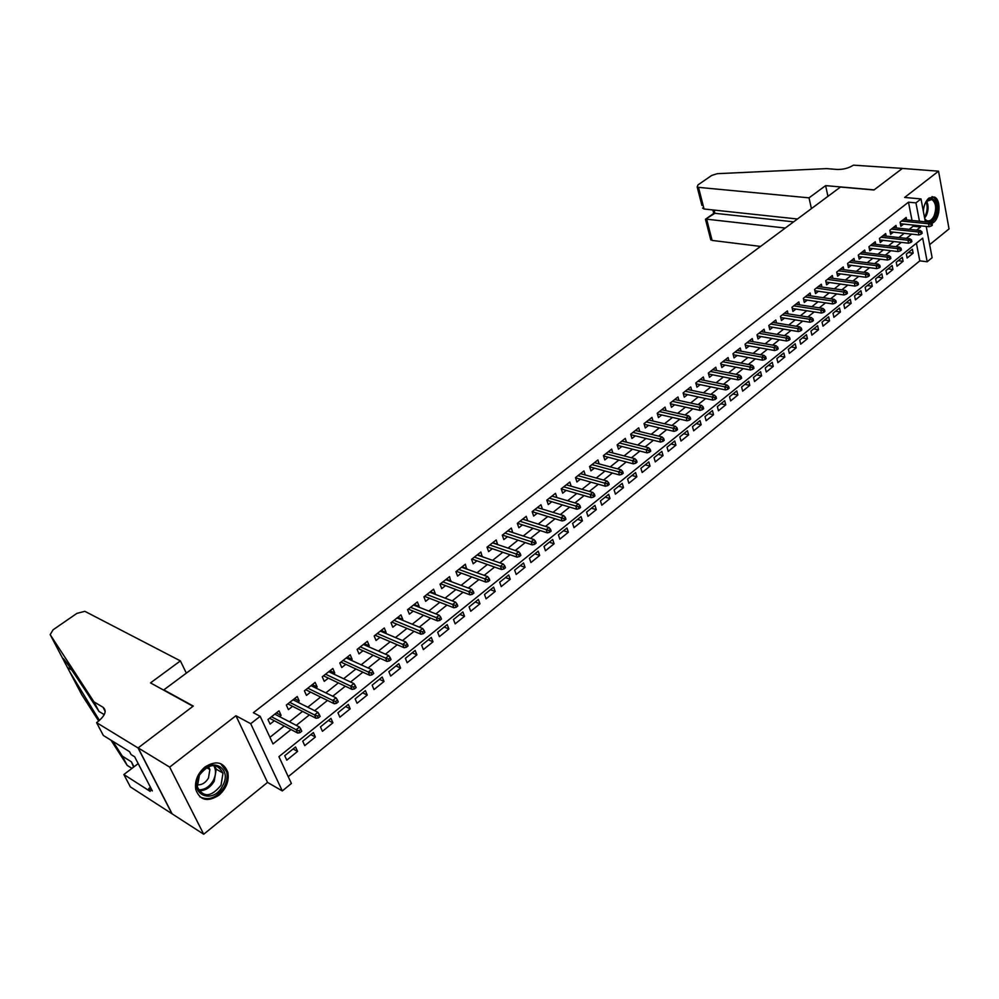 <?xml version="1.0" encoding="UTF-8"?>
<svg xmlns="http://www.w3.org/2000/svg" width="999" height="999" viewBox="0 0 999 999"><rect width="100%" height="100%" fill="white"/><g stroke="black" fill="none" stroke-linecap="round" stroke-linejoin="round"><path stroke-width="1.5" d="M218.918 795.229C226.311 788.586 229.283 780.956 227.834 772.327C223.664 761.925 216.046 760.152 204.97 766.995C197.652 773.413 194.58 780.931 195.767 789.522C199.9 800.449 207.617 802.359 218.918 795.229M931.942 223.426L933.541 222.44C940.371 217.545 941.033 199.55 934.44 197.053L928.983 198.002C925.711 200.874 923.825 205.294 923.338 211.264M926.21 226.423L932.129 257.717L927.197 261.763L922.689 238.149L278.921 756.643L291.396 783.466L282.305 790.933L250.712 723.701L260.165 716.308L273.014 743.93L291.021 729.557M96.578 722.627L138.049 747.951L193.007 706.281L150.512 682.904L180.394 660.888L84.84 611.313L76.848 613.411L53.047 629.832L50.175 634.627L93.993 701.897L103.009 707.242C107.055 710.689 105.27 715.559 97.64 721.852L96.578 722.627L103.334 735.464L129.558 751.673L131.044 754.545L134.653 756.767L152.347 790.908L148.726 788.598L150.175 791.383L123.876 774.537L130.37 786.9L203.709 834.24L267.532 782.404L282.305 790.933M929.657 244.655L949.05 228.908L938.536 171.179L904.632 197.44L921.003 198.926L925.336 221.815M288.236 776.673L919.804 260.864L927.197 261.763M172.115 813.785L138.149 747.876L169.655 767.107L203.709 834.24M138.149 747.876L193.282 706.068L163.824 689.872L840.446 187.05L873.963 189.985L902.372 168.444L938.536 171.179M279.545 716.633L281.119 715.396L279.021 710.826L267.969 719.517L270.092 724.088L274.325 720.741M297.814 702.21L299.263 701.061L297.227 696.503L286.338 705.069L288.411 709.64L292.595 706.33M315.821 687.999L317.158 686.95L315.147 682.404L304.42 690.833L306.456 695.391L310.602 692.12M333.566 674L334.777 673.039L332.817 668.506L322.252 676.81L324.238 681.355L328.334 678.121M351.036 660.202L352.147 659.328L350.224 654.807L339.81 662.999L341.758 667.532L345.804 664.335M368.269 646.603L369.255 645.829L367.382 641.308L357.118 649.387L359.016 653.908L363.024 650.736M385.239 633.204L386.126 632.504L384.29 627.996L374.175 635.963L376.036 640.471L380.007 637.337M401.973 620.004L402.759 619.38L400.961 614.885L390.996 622.739L392.807 627.235L396.74 624.138M418.469 606.98L419.155 606.443L417.407 601.96L407.567 609.69L409.353 614.185L413.236 611.113M434.74 594.143L435.327 593.681L433.603 589.21L423.913 596.84L425.649 601.311L429.495 598.276M450.774 581.493L449.587 576.635L440.022 584.165L441.733 588.623L445.529 585.626M466.583 569.005L465.347 564.248L455.919 571.665L457.579 576.111L461.351 573.139M482.18 556.705L480.881 552.022L471.578 559.328L473.214 563.773L476.948 560.826M497.564 544.555L496.216 539.959L487.037 547.177L488.636 551.61L492.332 548.688M512.737 532.579L511.326 528.059L502.285 535.177L503.846 539.597L507.504 536.713M527.697 520.779L526.248 516.333L517.32 523.351L518.856 527.759L522.465 524.9M542.432 509.115L540.958 504.745L532.155 511.675L533.653 516.071L537.237 513.249M556.893 497.577L555.481 493.331L546.79 500.162L548.264 504.545L551.81 501.748M571.166 486.213L569.817 482.055L561.238 488.798L562.674 493.169L566.183 490.397M585.252 474.987L583.953 470.929L575.486 477.584L576.898 481.943L580.382 479.195M599.15 463.911L597.914 459.952L589.56 466.521L590.933 470.866L594.38 468.144M612.874 452.984L611.688 449.113L603.446 455.594L604.795 459.927L608.204 457.23M626.435 442.207L625.287 438.411L617.145 444.817L618.468 449.138L621.853 446.466M639.81 431.568L638.711 427.847L630.681 434.178L631.967 438.474L635.314 435.839M653.021 421.066L651.96 417.42L644.03 423.663L645.292 427.959L648.613 425.337M666.071 410.689L665.047 407.13L657.217 413.286L658.453 417.57L661.75 414.972M678.958 400.449L677.971 396.965L670.242 403.047L671.453 407.317L674.712 404.745M691.683 390.347L690.734 386.925L683.104 392.932L684.278 397.19L687.512 394.642M704.245 380.369L703.333 377.01L695.791 382.942L696.952 387.187L700.162 384.652M716.658 370.504L715.784 367.22L708.341 373.077L709.477 377.31L712.649 374.8M728.933 360.776L728.084 357.542L720.729 363.336L721.84 367.545L724.987 365.06M741.046 351.161L740.234 347.989L732.954 353.708L734.053 357.904L737.162 355.444M753.009 341.658L752.235 338.549L745.042 344.193L746.116 348.389L749.2 345.954M764.847 332.28L764.085 329.22L756.992 334.802L758.029 338.986L761.101 336.563M776.535 323.014L775.798 320.005L768.793 325.524L769.804 329.682L772.851 327.285M788.074 313.861L787.374 310.901L780.444 316.346L781.443 320.504L784.465 318.119M799.487 304.807L798.813 301.898L791.97 307.28L792.944 311.426L795.928 309.066M810.776 295.866L810.114 293.007L803.346 298.326L804.307 302.46L807.267 300.125M821.927 287.038L821.29 284.216L814.597 289.473L815.534 293.594L818.481 291.271M832.941 278.296L832.329 275.524L825.723 280.731L826.635 284.84L829.557 282.53M843.843 269.668L843.243 266.945L836.712 272.078L837.612 276.174L840.496 273.888M854.607 261.139L854.033 258.454L847.577 263.536L848.451 267.62L851.323 265.347M865.259 252.71L864.697 250.062L858.316 255.082L859.177 259.153L862.025 256.905M875.786 244.368L875.249 241.77L868.93 246.728L869.779 250.786L872.602 248.564M886.188 236.126L885.676 233.566L879.432 238.474L880.256 242.52L883.054 240.309M896.49 227.984L895.978 225.449L889.809 230.307L890.621 234.34L893.393 232.143M908.216 252.572L913.136 253.159L907.129 258.029L906.355 254.083L912.374 249.226L913.136 253.159M898.176 260.689L903.096 261.288L897.015 266.209L896.215 262.262L902.309 257.342L903.096 261.288M888.011 268.881L892.944 269.505L886.787 274.488L885.976 270.529L892.144 265.559L892.944 269.505M877.746 277.173L882.666 277.822L876.448 282.854L875.624 278.883L881.855 273.851L882.666 277.822M867.357 285.552L872.277 286.226L865.996 291.321L865.146 287.337L871.453 282.255L872.277 286.226M856.855 294.031L861.775 294.73L855.419 299.875L854.557 295.879L860.926 290.734L861.775 294.73M846.228 302.597L851.16 303.334L844.729 308.541L843.843 304.52L850.286 299.325L851.16 303.334M835.489 311.263L840.409 312.025L833.903 317.295L833.004 313.274L839.522 308.017L840.409 312.025M824.625 320.042L829.545 320.829L822.964 326.149L822.04 322.115L828.633 316.795L829.545 320.829M813.623 328.908L818.543 329.72L811.887 335.115L810.951 331.069L817.619 325.686L818.543 329.72M802.497 337.887L807.429 338.723L800.686 344.18L799.724 340.122L806.48 334.677L807.429 338.723M791.245 346.965L796.178 347.839L789.36 353.359L788.373 349.288L795.204 343.768L796.178 347.839M779.869 356.156L784.789 357.055L777.884 362.637L776.885 358.554L783.803 352.984L784.789 357.055M768.343 365.447L773.263 366.383L766.283 372.028L765.259 367.932L772.252 362.287L773.263 366.383M756.693 374.85L761.6 375.811L754.545 381.531L753.496 377.435L760.576 371.715L761.6 375.811M744.892 384.378L749.812 385.364L742.657 391.158L741.595 387.038L748.75 381.256L749.812 385.364M732.954 394.006L737.861 395.03L730.631 400.886L729.545 396.765L736.787 390.909L737.861 395.03M720.866 403.758L725.774 404.82L718.456 410.751L717.344 406.605L724.675 400.686L725.774 404.82M708.641 413.623L713.536 414.722L706.131 420.716L704.994 416.571L712.424 410.577L713.536 414.722M696.253 423.613L701.161 424.75L693.656 430.819L692.494 426.66L700.012 420.591L701.161 424.75M683.728 433.728L688.611 434.902L681.018 441.046L679.832 436.875L687.449 430.731L688.611 434.902M671.028 443.981L675.923 445.179L668.231 451.398L667.02 447.215L674.725 440.996L675.923 445.179M658.179 454.345L663.061 455.581L655.269 461.888L654.045 457.692L661.85 451.386L663.061 455.581M645.167 464.847L650.049 466.121L642.157 472.502L640.896 468.294L648.801 461.913L650.049 466.121M631.992 475.474L636.863 476.785L628.87 483.254L627.584 479.033L635.589 472.577L636.863 476.785M618.656 486.238L623.513 487.599L615.421 494.143L614.11 489.91L622.215 483.366L623.513 487.599M605.144 497.152L609.989 498.538L601.798 505.182L600.449 500.936L608.666 494.305L609.989 498.538M591.445 508.191L596.291 509.627L587.986 516.346L586.613 512.087L594.942 505.382L596.291 509.627M577.584 519.38L582.417 520.866L574 527.672L572.602 523.401L581.031 516.595L582.417 520.866M563.536 530.719L568.356 532.242L559.84 539.135L558.404 534.865L566.945 527.971L568.356 532.242M549.3 542.207L554.108 543.768L545.479 550.761L544.018 546.465L552.672 539.485L554.108 543.768M534.877 553.846L539.685 555.456L530.931 562.537L529.433 558.241L538.199 551.161L539.685 555.456M520.267 565.634L525.049 567.295L516.183 574.475L514.66 570.167L523.551 562.986L525.049 567.295M505.457 577.584L510.227 579.295L501.236 586.575L499.675 582.242L508.691 574.974L510.227 579.295M490.447 589.697L495.204 591.458L486.088 598.838L484.503 594.492L493.631 587.125L495.204 591.458M475.224 601.985L479.97 603.783L470.729 611.263L469.105 606.917L478.371 599.45L479.97 603.783M459.802 614.422L464.535 616.283L455.169 623.863L453.509 619.505L462.887 611.937L464.535 616.283M444.168 627.047L448.876 628.958L439.385 636.638L437.687 632.267L447.202 624.587L448.876 628.958M428.309 639.835L433.004 641.808L423.376 649.6L421.64 645.217L431.293 637.424L433.004 641.808M412.225 652.809L416.908 654.832L407.142 662.737L405.369 658.341L415.159 650.449L416.908 654.832M395.929 665.971L400.587 668.044L390.684 676.061L388.873 671.665L398.801 663.648L400.587 668.044M379.395 679.308L384.028 681.443L373.988 689.572L372.14 685.164L382.205 677.035L384.028 681.443M362.625 692.844L367.245 695.042L357.043 703.284L355.157 698.863L365.372 690.621L367.245 695.042M345.604 706.568L350.199 708.828L339.86 717.195L337.937 712.762L348.301 704.407L350.199 708.828M328.346 720.504L332.917 722.814L322.427 731.305L320.454 726.872L330.969 718.381L332.917 722.814M310.839 734.627L315.384 737.012L304.732 745.629L302.722 741.183L313.386 732.567L315.384 737.012M919.804 260.864L916.395 243.207M295.554 746.965L284.727 755.706L286.788 760.164L297.59 751.41L295.554 746.965M912.012 220.467L908.478 202.185L253.371 712.712L260.165 716.308M269.917 737.299L284.203 725.948M289.435 721.79L302.535 711.388M307.779 707.23L320.592 697.04M325.836 692.881L338.374 682.904M343.631 678.733L355.906 668.98M361.151 664.81L373.176 655.257M378.434 651.086L390.209 641.733M395.454 637.562L406.98 628.396M412.237 624.225L423.526 615.259M428.771 611.088L439.822 602.297M445.079 598.126L455.894 589.522M461.151 585.352L471.753 576.935M476.998 572.764L487.375 564.51M492.632 560.339L502.797 552.26M508.041 548.101L517.994 540.184M523.239 536.026L532.991 528.271M538.236 524.1L547.789 516.508M553.021 512.35L562.387 504.92M567.619 500.761L576.785 493.469M582.017 489.323L591.008 482.18M596.228 478.034L605.032 471.029M610.239 466.883L618.868 460.039M624.075 455.894L632.529 449.175M637.737 445.042L646.016 438.461M651.223 434.328L659.328 427.884M664.522 423.763L672.477 417.445M677.659 413.324L685.451 407.13M690.634 403.009L698.264 396.94M703.446 392.832L710.926 386.888M716.083 382.792L723.426 376.96M728.583 372.864L735.764 367.157M740.921 363.062L747.964 357.467M753.096 353.384L760.002 347.889M765.134 343.818L771.902 338.436M777.022 334.365L783.653 329.096M788.773 325.037L795.266 319.867M800.374 315.809L806.742 310.751M811.85 306.705L818.081 301.748M823.176 297.702L829.295 292.832M834.377 288.798L840.371 284.041M845.441 280.007L851.31 275.337M856.38 271.316L862.137 266.745M867.194 262.725L872.839 258.242M877.884 254.233L883.403 249.837M888.448 245.841L893.868 241.533M898.888 237.537L904.195 233.316M909.215 229.333L913.123 226.224L912.886 225.037M906.667 219.93L906.18 217.432L900.074 222.228L900.861 226.249L903.62 224.076M267.532 782.404L235.939 715.734L169.655 767.107M235.939 715.734L250.712 723.701M908.478 202.185L915.946 202.872L921.003 198.926M916.657 230.12L920.554 227.01L920.329 225.811M919.455 221.229L915.946 202.872M296.278 725.361L309.403 714.884M314.648 710.689L327.497 700.436M332.742 696.241L345.317 686.213M350.574 682.017L362.887 672.19M368.144 667.994L380.194 658.378M385.452 654.17L397.24 644.755M402.51 640.559L414.048 631.343M419.318 627.135L430.619 618.119M435.876 613.91L446.953 605.082M452.21 600.874L463.049 592.22M468.306 588.024L478.933 579.557M484.19 575.362L494.58 567.057M499.837 562.862L510.014 554.732M515.272 550.536L525.249 542.582M530.494 538.386L540.259 530.594M545.504 526.411L555.069 518.768M560.314 514.585L569.692 507.105M574.924 502.922L584.103 495.591M589.335 491.408L598.339 484.228M603.558 480.057L612.375 473.026M617.594 468.856L626.223 461.963M631.443 457.804L639.897 451.048M645.104 446.89L653.396 440.272M658.603 436.126L666.72 429.645M671.915 425.487L679.869 419.143M685.064 414.997L692.856 408.778M698.039 404.632L705.681 398.539M710.863 394.405L718.343 388.424M723.513 384.303L730.843 378.446M736.013 374.325L743.194 368.594M748.351 364.473L755.394 358.853M760.539 354.745L767.444 349.238M772.577 345.142L779.345 339.735M784.465 335.639L791.096 330.344M796.215 326.261L802.721 321.079M807.829 316.995L814.197 311.913M819.292 307.842L825.536 302.859M830.631 298.801L836.737 293.918M841.82 289.86L847.814 285.077M852.896 281.019L858.765 276.336M863.835 272.29L869.592 267.695M874.637 263.661L880.281 259.153M885.326 255.132L890.858 250.724M895.891 246.703L901.31 242.37M906.33 238.361L911.637 234.128M913.123 226.224L920.554 227.01M293.069 748.975L297.59 751.41M522.689 519.13L527.759 520.729M507.817 530.819L512.874 532.479M492.744 542.682L497.789 544.38M477.472 554.695L482.492 556.455M461.988 566.883L466.983 568.693M446.278 579.245L451.261 581.093M430.357 591.77L435.327 593.681M414.21 604.47L419.155 606.443M397.827 617.357L402.759 619.38M381.218 630.419L386.126 632.504M364.373 643.681L369.255 645.829M347.277 657.117L352.147 659.328M329.932 670.766L334.777 673.039M312.337 684.615L317.158 686.95M294.48 698.663L299.263 701.061M276.361 712.911L281.119 715.396M925.086 220.479L926.048 221.89M900.374 223.739L929.082 226.723L928.533 223.788L901.597 221.041M931.043 224.325L931.355 225.949L932.367 225.137L932.067 223.501L931.043 224.325L928.533 223.788L930.356 222.327L903.421 219.593M929.082 226.723L931.355 225.949M932.067 223.501L930.356 222.327M924.887 203.996L925.086 203.584C930.943 190.672 941.32 204.508 935.076 216.671C931.592 222.64 928.171 223.451 924.824 219.118M924.774 218.843L926.697 220.604C929.432 221.641 931.855 220.155 933.978 216.121C936.737 208.441 936.051 202.909 931.917 199.513L926.348 201.436M931.28 222.964L935.801 217.632C939.222 208.104 938.373 201.236 933.253 197.028L932.005 196.653M199.188 775.062C209.278 755.519 233.491 767.244 222.527 785.988C212.824 805.394 188.087 794.23 199.188 775.062M221.029 785.189L223.002 773.126C217.07 762.499 209.203 763.149 199.413 775.087L197.327 786.875C203.259 797.839 211.164 797.289 221.029 785.189M197.053 784.764C201.636 785.226 205.444 782.991 208.466 778.071L209.877 769.567L208.441 766.545M199.862 796.815C208.866 801.048 216.995 797.714 224.238 786.787C226.935 781.618 227.747 776.61 226.673 771.777L220.579 763.586M811.413 208.616L809.015 197.852L698.501 187.362L704.045 209.003L797.452 218.993M701.91 205.394L697.177 186.963L697.964 184.915L711.688 175.449L717.319 173.676L826.51 168.619L837.15 169.455C843.256 169.593 848.675 168.169 853.408 165.16L902.422 168.406L874.113 189.872L825.611 185.627L809.015 197.852M827.946 196.328L825.611 185.627M785.289 228.034L706.655 219.181L712.1 240.409L710.526 238.936M760.526 246.428L712.1 240.409M697.177 186.963L698.501 187.362M793.593 221.853L714.934 213.299L705.494 219.231L705.644 219.93M713.648 213.449L714.934 213.299L714.123 210.077M702.597 208.079L704.045 209.003M112.8 741.32L122.365 756.168L131.418 761.837L133.604 767.107M122.365 756.168L127.173 765.371L131.943 768.381M93.993 701.897L99.001 711.475L84.728 689.522C69.955 666.945 62.662 656.68 62.825 658.703L69.443 671.278L99.425 720.429M104.258 714.622L99.001 711.475M69.443 671.278L81.781 694.73L98.689 721.041M111.001 740.209L127.173 765.371M138.049 747.951L172.028 813.86M180.394 660.888L186.338 673.151M138.187 763.598L123.876 774.537M150.449 787.262L148.726 788.598M890.109 231.793L918.868 234.915L918.306 231.968L891.358 229.096M920.828 232.505L921.14 234.141L922.164 233.316L921.852 231.693L920.828 232.505L918.306 231.968L920.154 230.494L893.206 227.635M918.868 234.915L921.14 234.141M921.852 231.693L920.154 230.494M879.732 239.935L908.541 243.194L907.966 240.247L881.006 237.238M910.489 240.796L910.813 242.432L911.85 241.596L911.538 239.96L910.489 240.796L907.966 240.247L909.827 238.749L882.879 235.764M908.541 243.194L910.813 242.432M911.538 239.96L909.827 238.749M869.23 248.164L898.089 251.573L897.502 248.614L870.529 245.467M900.037 249.176L900.361 250.811L901.41 249.975L901.086 248.326L900.037 249.176L897.502 248.614L899.387 247.103L872.427 243.981M898.089 251.573L900.361 250.811M901.086 248.326L899.387 247.103M858.616 256.493L887.524 260.052L886.912 257.08L859.939 253.808M889.46 257.642L889.797 259.29L890.858 258.441L890.534 256.793L889.46 257.642L886.912 257.08L888.835 255.557L861.862 252.297M887.524 260.052L889.797 259.29M890.534 256.793L888.835 255.557M847.876 264.91L876.822 268.619L876.21 265.647L849.237 262.238M878.77 266.221L879.108 267.869L880.181 267.008L879.844 265.359L878.77 266.221L876.21 265.647L878.146 264.098L851.173 260.702M876.822 268.619L879.108 267.869M879.844 265.359L878.146 264.098M837.012 273.426L866.008 277.297L865.371 274.313L838.398 270.754M867.944 274.9L868.293 276.548L869.38 275.687L869.03 274.026L867.944 274.9L865.371 274.313L867.332 272.752L840.359 269.218M866.008 277.297L868.293 276.548M869.03 274.026L867.332 272.752M826.011 282.043L855.057 286.076L854.42 283.092L827.434 279.383M856.992 283.679L857.342 285.339L858.453 284.453L858.091 282.792L856.992 283.679L854.42 283.092L856.405 281.506L829.42 277.822M855.057 286.076L857.342 285.339M858.091 282.792L856.405 281.506M814.897 290.759L843.98 294.955L843.331 291.958L816.345 288.099M845.916 292.557L846.278 294.218L847.389 293.331L847.027 291.658L845.916 292.557L843.331 291.958L845.329 290.359L818.356 286.526M843.98 294.955L846.278 294.218M847.027 291.658L845.329 290.359M803.633 299.575L832.779 303.946L832.105 300.936L805.119 296.928M834.702 301.536L835.064 303.209L836.2 302.31L835.826 300.637L834.702 301.536L832.105 300.936L834.14 299.313L807.155 295.329M832.779 303.946L835.064 303.209M835.826 300.637L834.14 299.313M792.257 308.491L821.44 313.037L820.753 310.027L793.768 305.856M823.351 310.639L823.725 312.312L824.874 311.401L824.487 309.727L823.351 310.639L820.753 310.027L822.801 308.379L795.828 304.245M821.44 313.037L823.725 312.312M824.487 309.727L822.801 308.379M780.731 317.52L809.952 322.252L809.252 319.218L782.279 314.897M811.862 319.842L812.249 321.528L813.411 320.604L813.024 318.918L811.862 319.842L809.252 319.218L811.338 317.557L784.365 313.261M809.952 322.252L812.249 321.528M813.024 318.918L811.338 317.557M769.068 326.648L798.338 331.568L797.627 328.521L770.654 324.051M800.236 329.158L800.636 330.844L801.81 329.907L801.41 328.221L800.236 329.158L797.627 328.521L799.724 326.848L772.764 322.39M798.338 331.568L800.636 330.844M801.41 328.221L799.724 326.848M757.267 335.889L786.575 340.996L785.851 337.949L758.89 333.304M788.473 338.586L788.873 340.284L790.059 339.335L789.66 337.637L788.473 338.586L785.851 337.949L787.974 336.238L761.026 331.631M786.575 340.996L788.873 340.284M789.66 337.637L787.974 336.238M745.316 345.242L774.675 350.537L773.925 347.49L746.99 342.669M776.56 348.139L776.972 349.837L778.171 348.876L777.759 347.177L776.56 348.139L773.925 347.49L776.086 345.754L749.138 340.971M774.675 350.537L776.972 349.837M777.759 347.177L776.086 345.754M733.216 354.707L762.624 360.202L761.862 357.142L734.939 352.147M764.497 357.804L764.922 359.503L766.133 358.529L765.709 356.83L764.497 357.804L761.862 357.142L764.035 355.394L737.112 350.437M762.624 360.202L764.922 359.503M765.709 356.83L764.035 355.394M720.978 364.285L750.424 369.992L749.637 366.908L722.727 361.75M752.297 367.582L752.722 369.293L753.958 368.306L753.521 366.596L752.297 367.582L749.637 366.908L751.847 365.147L724.937 360.015M750.424 369.992L752.722 369.293M753.521 366.596L751.847 365.147M708.578 373.988L738.074 379.895L737.262 376.81L710.376 371.466M739.934 377.497L740.371 379.208L741.62 378.209L741.171 376.498L739.934 377.497L737.262 376.81L739.51 375.025L712.612 369.705M738.074 379.895L740.371 379.208M741.171 376.498L739.51 375.025M696.028 383.803L725.561 389.922L724.737 386.838L697.876 381.306M727.409 387.525L727.859 389.248L729.12 388.236L728.671 386.513L727.409 387.525L724.737 386.838L727.01 385.015L700.137 379.52M725.561 389.922L727.859 389.248M728.671 386.513L727.01 385.015M683.328 393.731L712.886 400.087L712.05 396.978L685.214 391.258M714.735 397.689L715.197 399.413L716.47 398.389L716.008 396.665L714.735 397.689L712.05 396.978L714.347 395.142L687.512 389.46M712.886 400.087L715.197 399.413M716.008 396.665L714.347 395.142M670.454 403.796L700.062 410.377L699.213 407.255L672.402 401.348M701.897 407.979L702.372 409.702L703.658 408.666L703.184 406.943L701.897 407.979L699.213 407.255L701.535 405.407L674.712 399.525M700.062 410.377L702.372 409.702M703.184 406.943L701.535 405.407M657.417 413.986L687.062 420.791L686.201 417.669L659.415 411.563M688.885 418.394L689.372 420.129L690.684 419.081L690.197 417.345L688.885 418.394L686.201 417.669L688.548 415.784L661.763 409.715M687.062 420.791L689.372 420.129M690.197 417.345L688.548 415.784M644.218 424.288L673.9 431.343L673.014 428.221L646.266 421.903M675.724 428.958L676.211 430.694L677.534 429.632L677.047 427.897L675.724 428.958L673.014 428.221L675.399 426.311L648.651 420.03M673.9 431.343L676.211 430.694M677.047 427.897L675.399 426.311M630.844 434.74L660.576 442.045L659.665 438.898L632.954 432.38M662.374 439.647L662.886 441.396L664.223 440.322L663.723 438.573L662.374 439.647L659.665 438.898L662.075 436.963L635.364 430.482M660.576 442.045L662.886 441.396M663.723 438.573L662.075 436.963M617.295 445.304L647.065 452.872L646.128 449.725L619.467 442.994M648.851 450.487L649.375 452.235L650.736 451.148L650.212 449.4L648.851 450.487L646.128 449.725L648.576 447.764L621.902 441.071M647.065 452.872L649.375 452.235M650.212 449.4L648.576 447.764M603.571 456.019L633.378 463.848L632.429 460.689L605.806 453.746M635.164 461.463L635.689 463.224L637.062 462.112L636.538 460.352L635.164 461.463L632.429 460.689L634.914 458.703L608.279 451.798M633.378 463.848L635.689 463.224M636.538 460.352L634.914 458.703M589.672 466.858L619.517 474.962L618.543 471.803L591.957 464.635M621.278 472.589L621.815 474.35L623.214 473.226L622.677 471.466L621.278 472.589L618.543 471.803L621.053 469.792L594.467 462.662M619.517 474.962L621.815 474.35M622.677 471.466L621.053 469.792M575.574 477.847L605.456 486.238L604.47 483.054L577.934 475.661M607.217 483.853L607.767 485.626L609.178 484.49L608.628 482.717L607.217 483.853L604.47 483.054L607.017 481.019L580.481 473.663M605.456 486.238L607.767 485.626M608.628 482.717L607.017 481.019M561.301 488.973L591.221 497.652L590.209 494.468L563.736 486.838M592.956 495.279L593.531 497.052L594.954 495.904L594.393 494.13L592.956 495.279L590.209 494.468L592.782 492.407L566.308 484.815M591.221 497.652L593.531 497.052M594.393 494.13L592.782 492.407M546.828 500.249L576.785 509.228L575.749 506.031L549.338 498.164M578.521 506.855L579.095 508.641L580.544 507.467L579.969 505.694L578.521 506.855L575.749 506.031L578.371 503.933L551.935 496.116M576.785 509.228L579.095 508.641M579.969 505.694L578.371 503.933M532.167 511.675L562.162 520.954L561.101 517.757L534.74 509.64M563.873 518.593L564.46 520.379L565.933 519.193L565.347 517.42L563.873 518.593L561.101 517.757L563.748 515.634L537.387 507.567M562.162 520.954L564.46 520.379M565.347 517.42L563.748 515.634M517.407 523.276L547.327 532.854L546.241 529.645L519.955 521.278M549.025 530.494L549.625 532.28L551.123 531.081L550.524 529.295L549.025 530.494L546.241 529.645L548.926 527.484L522.627 519.168M547.327 532.854L549.625 532.28M550.524 529.295L548.926 527.484M502.46 535.052L532.292 544.905L531.181 541.683L504.97 533.066M533.978 542.557L534.59 544.343L536.101 543.131L535.489 541.346L533.978 542.557L531.181 541.683L533.903 539.51L507.679 530.931M532.292 544.905L534.59 544.343M535.489 541.346L533.903 539.51M487.3 546.977L517.045 557.13L515.909 553.908L489.772 545.017M518.718 554.782L519.343 556.58L520.879 555.357L520.254 553.558L518.718 554.782L515.909 553.908L518.681 551.685L492.519 542.857M517.045 557.13L519.343 556.58M520.254 553.558L518.681 551.685M471.928 559.065L501.585 569.53L500.437 566.296L474.375 557.142M503.246 567.182L503.883 568.993L505.444 567.744L504.795 565.946L503.246 567.182L500.437 566.296L503.234 564.048L477.16 554.944M501.585 569.53L503.883 568.993M504.795 565.946L503.234 564.048M456.343 571.316L485.914 582.105L484.727 578.846L458.753 569.43M487.549 579.77L488.211 581.568L489.785 580.307L489.123 578.496L487.549 579.77L484.727 578.846L487.574 576.573L461.575 567.207M485.914 582.105L488.211 581.568M489.123 578.496L487.574 576.573M440.547 583.741L470.017 594.855L468.806 591.595L442.919 581.88M471.628 592.519L472.302 594.33L473.901 593.044L473.239 591.233L471.628 592.519L468.806 591.595L471.69 589.285L445.779 579.632M470.017 594.855L472.302 594.33M473.239 591.233L471.69 589.285M424.538 596.341L453.896 607.779L452.647 604.52L426.86 594.517M455.482 605.456L456.181 607.28L457.804 605.968L457.117 604.158L455.482 605.456L452.647 604.52L455.581 602.172L429.77 592.232M453.896 607.779L456.181 607.28M457.117 604.158L455.581 602.172M408.291 609.128L437.537 620.903L436.263 617.619L410.577 607.33M439.11 618.581L439.81 620.404L441.458 619.08L440.759 617.27L439.11 618.581L436.263 617.619L439.235 615.247L413.524 605.007M437.537 620.903L439.81 620.404M440.759 617.27L439.235 615.247M391.82 622.09L420.941 634.203L419.642 630.918L394.056 620.329M422.49 631.905L423.214 633.728L424.887 632.392L424.163 630.556L422.49 631.905L419.642 630.918L422.652 628.521L397.053 617.969M420.941 634.203L423.214 633.728M424.163 630.556L422.652 628.521M375.1 635.239L404.096 647.714L402.772 644.417L377.297 633.503M405.631 645.416L406.368 647.24L408.067 645.878L407.33 644.055L405.631 645.416L402.772 644.417L405.831 641.97L380.332 631.118M404.096 647.714L406.368 647.24M407.33 644.055L405.831 641.97M358.154 648.576L387.013 661.413L385.664 658.116L360.302 646.877M388.536 659.128L389.285 660.963L390.996 659.577L390.247 657.742L388.536 659.128L385.664 658.116L388.761 655.631L363.386 644.455M387.013 661.413L389.285 660.963M390.247 657.742L388.761 655.631M340.959 662.1L369.68 675.312L368.294 672.002L343.057 660.451M371.166 673.039L371.94 674.874L373.688 673.476L372.914 671.64L371.166 673.039L368.294 672.002L371.441 669.492L346.178 657.991M369.68 675.312L371.94 674.874M372.914 671.64L371.441 669.492M323.501 675.824L352.085 689.422L350.661 686.113L325.562 674.213M353.546 687.162L354.333 689.01L356.106 687.587L355.319 685.739L353.546 687.162L350.661 686.113L353.858 683.553L328.721 671.715M352.085 689.422L354.333 689.01M355.319 685.739L353.858 683.553M305.794 689.76L334.215 703.746L332.767 700.424L307.804 688.186M335.664 701.498L336.463 703.346L338.261 701.897L337.462 700.049L335.664 701.498L332.767 700.424L336.014 697.839L311.014 685.651M334.215 703.746L336.463 703.346M337.462 700.049L336.014 697.839M287.824 703.895L316.084 718.293L314.598 714.959L289.772 702.359M317.507 716.046L318.319 717.906L320.155 716.433L319.33 714.585L317.507 716.046L314.598 714.959L317.894 712.324L293.044 699.799M316.084 718.293L318.319 717.906M319.33 714.585L317.894 712.324M269.58 718.244L297.677 733.054L296.154 729.72L271.478 716.758M299.063 730.831L299.9 732.679L301.76 731.193L300.924 729.345L299.063 730.831L296.154 729.72L299.5 727.047L274.8 714.148M297.677 733.054L299.9 732.679M300.924 729.345L299.5 727.047M926.635 201.111C928.658 205.382 928.583 210.14 926.398 215.372L924.637 218.107M924.425 216.995L925.536 215.11C927.534 210.402 927.709 205.981 926.048 201.873M214.623 765.484L216.209 769.118L214.248 781.131C210.227 787.736 205.107 790.921 198.876 790.684M198.364 789.809C204.408 790.059 209.365 786.987 213.249 780.581C216.134 774.824 216.246 769.779 213.599 765.434M131.418 761.837L133.704 766.221M105.207 711.475L103.009 707.242M50.175 634.627L62.825 658.703M928.595 199.213L931.917 199.513M209.877 769.567L206.493 767.557M214.473 765.471L216.209 769.118L223.002 773.126M220.055 767.881L216.683 765.908M710.789 239.96L705.469 219.243L713.773 213.361M712.861 209.952L713.736 213.374M67.895 667.782L71.766 670.017"/></g></svg>
